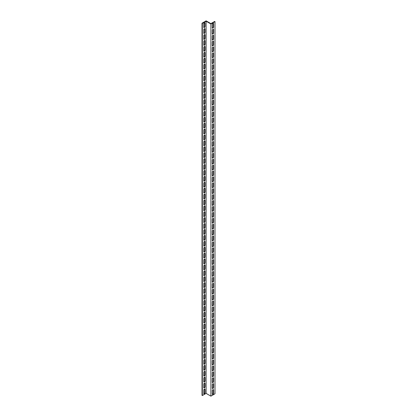 <?xml version="1.0" encoding="UTF-8"?>
<svg xmlns="http://www.w3.org/2000/svg" width="417" height="417" viewBox="0 0 417 417"><rect width="100%" height="100%" fill="white"/><g stroke="black" fill="none" stroke-linecap="round" stroke-linejoin="round"><path stroke-width="0.63" d="M206.102 393.382L202.328 395.561L202.01 395.373L202.01 23.211L206.102 20.85L210.898 23.618L214.672 21.439L214.99 21.627L214.99 393.789L210.898 396.15L206.102 393.382L206.102 21.22L210.898 23.988L210.898 396.15M214.99 21.627L210.898 23.988M212.362 394.279A0.902 0.521 120 0 0 213.264 393.085L213.264 389.838A0.902 0.521 120 0 0 213.207 389.567M212.362 382.467A0.902 0.521 120 0 0 213.264 381.274L213.264 378.021A0.902 0.521 120 0 0 213.207 377.75M212.362 370.65A0.902 0.521 120 0 0 213.264 369.457L213.264 366.209A0.902 0.521 120 0 0 213.207 365.938M212.362 358.834A0.902 0.521 120 0 0 213.264 357.64L213.264 354.393A0.902 0.521 120 0 0 213.207 354.122M212.362 347.022A0.902 0.521 120 0 0 213.264 345.829L213.264 342.576A0.902 0.521 120 0 0 213.207 342.305M212.362 335.205A0.902 0.521 120 0 0 213.264 334.012L213.264 330.764A0.902 0.521 120 0 0 213.207 330.493M212.362 323.394A0.902 0.521 120 0 0 213.264 322.195L213.264 318.948A0.902 0.521 120 0 0 213.207 318.677M212.362 311.577A0.902 0.521 120 0 0 213.264 310.384L213.264 307.136A0.902 0.521 120 0 0 213.207 306.865M212.362 299.76A0.902 0.521 120 0 0 213.264 298.567L213.264 295.319A0.902 0.521 120 0 0 213.207 295.048M212.362 287.949A0.902 0.521 120 0 0 213.264 286.755L213.264 283.503A0.902 0.521 120 0 0 213.207 283.232M212.362 276.132A0.902 0.521 120 0 0 213.264 274.939L213.264 271.691A0.902 0.521 120 0 0 213.207 271.42M212.362 264.321A0.902 0.521 120 0 0 213.264 263.122L213.264 259.874A0.902 0.521 120 0 0 213.207 259.603M212.362 252.504A0.902 0.521 120 0 0 213.264 251.31L213.264 248.063A0.902 0.521 120 0 0 213.207 247.792M212.362 240.687A0.902 0.521 120 0 0 213.264 239.494L213.264 236.246A0.902 0.521 120 0 0 213.207 235.975M212.362 228.876A0.902 0.521 120 0 0 213.264 227.682L213.264 224.429A0.902 0.521 120 0 0 213.207 224.158M212.362 217.059A0.902 0.521 120 0 0 213.264 215.865L213.264 212.618A0.902 0.521 120 0 0 213.207 212.347M212.362 205.247A0.902 0.521 120 0 0 213.264 204.049L213.264 200.801A0.902 0.521 120 0 0 213.207 200.53M212.362 193.431A0.902 0.521 120 0 0 213.264 192.237L213.264 188.99A0.902 0.521 120 0 0 213.207 188.719M212.362 181.614A0.902 0.521 120 0 0 213.264 180.42L213.264 177.173A0.902 0.521 120 0 0 213.207 176.902M212.362 169.802A0.902 0.521 120 0 0 213.264 168.609L213.264 165.356A0.902 0.521 120 0 0 213.207 165.085M212.362 157.986A0.902 0.521 120 0 0 213.264 156.792L213.264 153.545A0.902 0.521 120 0 0 213.207 153.274M212.362 146.174A0.902 0.521 120 0 0 213.264 144.975L213.264 141.728A0.902 0.521 120 0 0 213.207 141.457M212.362 134.357A0.902 0.521 120 0 0 213.264 133.164L213.264 129.916A0.902 0.521 120 0 0 213.207 129.645M212.362 122.541A0.902 0.521 120 0 0 213.264 121.347L213.264 118.1A0.902 0.521 120 0 0 213.207 117.829M212.362 110.729A0.902 0.521 120 0 0 213.264 109.535L213.264 106.283A0.902 0.521 120 0 0 213.207 106.012M212.362 98.912A0.902 0.521 120 0 0 213.264 97.719L213.264 94.471A0.902 0.521 120 0 0 213.207 94.2M212.362 87.101A0.902 0.521 120 0 0 213.264 85.902L213.264 82.655A0.902 0.521 120 0 0 213.207 82.384M212.362 75.284A0.902 0.521 120 0 0 213.264 74.09L213.264 70.843A0.902 0.521 120 0 0 213.207 70.572M212.362 63.467A0.902 0.521 120 0 0 213.264 62.274L213.264 59.026A0.902 0.521 120 0 0 213.207 58.755M212.362 51.656A0.902 0.521 120 0 0 213.264 50.462L213.264 47.21A0.902 0.521 120 0 0 213.207 46.939M212.362 39.839A0.902 0.521 120 0 0 213.264 38.645L213.264 35.398A0.902 0.521 120 0 0 213.207 35.127M212.362 28.028A0.902 0.521 120 0 0 213.264 26.829L213.264 23.581A0.902 0.521 120 0 0 213.207 23.31M212.362 33.933A0.902 0.521 120 0 0 213.264 32.74L213.264 29.487A0.902 0.521 120 0 0 213.207 29.216M212.362 45.745A0.902 0.521 120 0 0 213.264 44.551L213.264 41.304A0.902 0.521 120 0 0 213.207 41.033M212.362 57.562A0.902 0.521 120 0 0 213.264 56.368L213.264 53.121A0.902 0.521 120 0 0 213.207 52.85M212.362 69.378A0.902 0.521 120 0 0 213.264 68.185L213.264 64.932A0.902 0.521 120 0 0 213.207 64.661M212.362 81.19A0.902 0.521 120 0 0 213.264 79.996L213.264 76.749A0.902 0.521 120 0 0 213.207 76.478M212.362 93.007A0.902 0.521 120 0 0 213.264 91.813L213.264 88.56A0.902 0.521 120 0 0 213.207 88.289M212.362 104.818A0.902 0.521 120 0 0 213.264 103.624L213.264 100.377A0.902 0.521 120 0 0 213.207 100.106M212.362 116.635A0.902 0.521 120 0 0 213.264 115.441L213.264 112.194A0.902 0.521 120 0 0 213.207 111.923M212.362 128.452A0.902 0.521 120 0 0 213.264 127.258L213.264 124.005A0.902 0.521 120 0 0 213.207 123.734M212.362 140.263A0.902 0.521 120 0 0 213.264 139.07L213.264 135.822A0.902 0.521 120 0 0 213.207 135.551M212.362 152.08A0.902 0.521 120 0 0 213.264 150.886L213.264 147.634A0.902 0.521 120 0 0 213.207 147.363M212.362 163.891A0.902 0.521 120 0 0 213.264 162.698L213.264 159.45A0.902 0.521 120 0 0 213.207 159.179M212.362 175.708A0.902 0.521 120 0 0 213.264 174.514L213.264 171.267A0.902 0.521 120 0 0 213.207 170.996M212.362 187.525A0.902 0.521 120 0 0 213.264 186.331L213.264 183.079A0.902 0.521 120 0 0 213.207 182.808M212.362 199.336A0.902 0.521 120 0 0 213.264 198.143L213.264 194.895A0.902 0.521 120 0 0 213.207 194.624M212.362 211.153A0.902 0.521 120 0 0 213.264 209.959L213.264 206.707A0.902 0.521 120 0 0 213.207 206.436M212.362 222.965A0.902 0.521 120 0 0 213.264 221.771L213.264 218.524A0.902 0.521 120 0 0 213.207 218.253M212.362 234.781A0.902 0.521 120 0 0 213.264 233.588L213.264 230.34A0.902 0.521 120 0 0 213.207 230.069M212.362 246.598A0.902 0.521 120 0 0 213.264 245.405L213.264 242.152A0.902 0.521 120 0 0 213.207 241.881M212.362 258.41A0.902 0.521 120 0 0 213.264 257.216L213.264 253.969A0.902 0.521 120 0 0 213.207 253.698M212.362 270.226A0.902 0.521 120 0 0 213.264 269.033L213.264 265.78A0.902 0.521 120 0 0 213.207 265.509M212.362 282.038A0.902 0.521 120 0 0 213.264 280.844L213.264 277.597A0.902 0.521 120 0 0 213.207 277.326M212.362 293.855A0.902 0.521 120 0 0 213.264 292.661L213.264 289.414A0.902 0.521 120 0 0 213.207 289.143M212.362 305.671A0.902 0.521 120 0 0 213.264 304.478L213.264 301.225A0.902 0.521 120 0 0 213.207 300.954M212.362 317.483A0.902 0.521 120 0 0 213.264 316.289L213.264 313.042A0.902 0.521 120 0 0 213.207 312.771M212.362 329.3A0.902 0.521 120 0 0 213.264 328.106L213.264 324.853A0.902 0.521 120 0 0 213.207 324.582M212.362 341.111A0.902 0.521 120 0 0 213.264 339.918L213.264 336.67A0.902 0.521 120 0 0 213.207 336.399M212.362 352.928A0.902 0.521 120 0 0 213.264 351.734L213.264 348.487A0.902 0.521 120 0 0 213.207 348.216M212.362 364.745A0.902 0.521 120 0 0 213.264 363.551L213.264 360.298A0.902 0.521 120 0 0 213.207 360.027M212.362 376.556A0.902 0.521 120 0 0 213.264 375.363L213.264 372.115A0.902 0.521 120 0 0 213.207 371.844M212.362 388.373A0.902 0.521 120 0 0 213.264 387.179L213.264 383.927A0.902 0.521 120 0 0 213.207 383.656M203.793 27.433A0.902 0.521 120 0 0 204.695 26.24L204.695 22.992A0.902 0.521 120 0 0 204.638 22.721M203.793 33.344A0.902 0.521 120 0 0 204.695 32.145L204.695 28.898A0.902 0.521 120 0 0 204.638 28.627M203.793 39.25A0.902 0.521 120 0 0 204.695 38.056L204.695 34.804A0.902 0.521 120 0 0 204.638 34.533M203.793 45.156A0.902 0.521 120 0 0 204.695 43.962L204.695 40.715A0.902 0.521 120 0 0 204.638 40.444M203.793 51.062A0.902 0.521 120 0 0 204.695 49.868L204.695 46.621A0.902 0.521 120 0 0 204.638 46.35M203.793 56.973A0.902 0.521 120 0 0 204.695 55.779L204.695 52.526A0.902 0.521 120 0 0 204.638 52.255M203.793 62.878A0.902 0.521 120 0 0 204.695 61.685L204.695 58.437A0.902 0.521 120 0 0 204.638 58.166M203.793 68.784A0.902 0.521 120 0 0 204.695 67.59L204.695 64.343A0.902 0.521 120 0 0 204.638 64.072M203.793 74.695A0.902 0.521 120 0 0 204.695 73.501L204.695 70.249A0.902 0.521 120 0 0 204.638 69.978M203.793 80.601A0.902 0.521 120 0 0 204.695 79.407L204.695 76.16A0.902 0.521 120 0 0 204.638 75.889M203.793 86.507A0.902 0.521 120 0 0 204.695 85.313L204.695 82.066A0.902 0.521 120 0 0 204.638 81.795M203.793 92.418A0.902 0.521 120 0 0 204.695 91.219L204.695 87.971A0.902 0.521 120 0 0 204.638 87.7M203.793 98.323A0.902 0.521 120 0 0 204.695 97.13L204.695 93.877A0.902 0.521 120 0 0 204.638 93.606M203.793 104.229A0.902 0.521 120 0 0 204.695 103.035L204.695 99.788A0.902 0.521 120 0 0 204.638 99.517M203.793 110.135A0.902 0.521 120 0 0 204.695 108.941L204.695 105.694A0.902 0.521 120 0 0 204.638 105.423M203.793 116.046A0.902 0.521 120 0 0 204.695 114.852L204.695 111.6A0.902 0.521 120 0 0 204.638 111.329M203.793 121.952A0.902 0.521 120 0 0 204.695 120.758L204.695 117.511A0.902 0.521 120 0 0 204.638 117.24M203.793 127.857A0.902 0.521 120 0 0 204.695 126.664L204.695 123.416A0.902 0.521 120 0 0 204.638 123.145M203.793 133.768A0.902 0.521 120 0 0 204.695 132.575L204.695 129.322A0.902 0.521 120 0 0 204.638 129.051M203.793 139.674A0.902 0.521 120 0 0 204.695 138.48L204.695 135.233A0.902 0.521 120 0 0 204.638 134.962M203.793 145.58A0.902 0.521 120 0 0 204.695 144.386L204.695 141.139A0.902 0.521 120 0 0 204.638 140.868M203.793 151.491A0.902 0.521 120 0 0 204.695 150.292L204.695 147.045A0.902 0.521 120 0 0 204.638 146.774M203.793 157.397A0.902 0.521 120 0 0 204.695 156.203L204.695 152.95A0.902 0.521 120 0 0 204.638 152.679M203.793 163.302A0.902 0.521 120 0 0 204.695 162.109L204.695 158.861A0.902 0.521 120 0 0 204.638 158.59M203.793 169.208A0.902 0.521 120 0 0 204.695 168.015L204.695 164.767A0.902 0.521 120 0 0 204.638 164.496M203.793 175.119A0.902 0.521 120 0 0 204.695 173.925L204.695 170.673A0.902 0.521 120 0 0 204.638 170.402M203.793 181.025A0.902 0.521 120 0 0 204.695 179.831L204.695 176.584A0.902 0.521 120 0 0 204.638 176.313M203.793 186.931A0.902 0.521 120 0 0 204.695 185.737L204.695 182.49A0.902 0.521 120 0 0 204.638 182.219M203.793 192.842A0.902 0.521 120 0 0 204.695 191.648L204.695 188.395A0.902 0.521 120 0 0 204.638 188.124M203.793 198.747A0.902 0.521 120 0 0 204.695 197.554L204.695 194.306A0.902 0.521 120 0 0 204.638 194.035M203.793 204.653A0.902 0.521 120 0 0 204.695 203.46L204.695 200.212A0.902 0.521 120 0 0 204.638 199.941M203.793 210.564A0.902 0.521 120 0 0 204.695 209.365L204.695 206.118A0.902 0.521 120 0 0 204.638 205.847M203.793 216.47A0.902 0.521 120 0 0 204.695 215.276L204.695 212.024A0.902 0.521 120 0 0 204.638 211.753M203.793 222.376A0.902 0.521 120 0 0 204.695 221.182L204.695 217.935A0.902 0.521 120 0 0 204.638 217.664M203.793 228.281A0.902 0.521 120 0 0 204.695 227.088L204.695 223.84A0.902 0.521 120 0 0 204.638 223.569M203.793 234.192A0.902 0.521 120 0 0 204.695 232.999L204.695 229.746A0.902 0.521 120 0 0 204.638 229.475M203.793 240.098A0.902 0.521 120 0 0 204.695 238.905L204.695 235.657A0.902 0.521 120 0 0 204.638 235.386M203.793 246.004A0.902 0.521 120 0 0 204.695 244.81L204.695 241.563A0.902 0.521 120 0 0 204.638 241.292M203.793 251.915A0.902 0.521 120 0 0 204.695 250.721L204.695 247.469A0.902 0.521 120 0 0 204.638 247.198M203.793 257.821A0.902 0.521 120 0 0 204.695 256.627L204.695 253.38A0.902 0.521 120 0 0 204.638 253.109M203.793 263.726A0.902 0.521 120 0 0 204.695 262.533L204.695 259.285A0.902 0.521 120 0 0 204.638 259.014M203.793 269.637A0.902 0.521 120 0 0 204.695 268.439L204.695 265.191A0.902 0.521 120 0 0 204.638 264.92M203.793 275.543A0.902 0.521 120 0 0 204.695 274.35L204.695 271.097A0.902 0.521 120 0 0 204.638 270.826M203.793 281.449A0.902 0.521 120 0 0 204.695 280.255L204.695 277.008A0.902 0.521 120 0 0 204.638 276.737M203.793 287.355A0.902 0.521 120 0 0 204.695 286.161L204.695 282.914A0.902 0.521 120 0 0 204.638 282.643M203.793 293.266A0.902 0.521 120 0 0 204.695 292.072L204.695 288.819A0.902 0.521 120 0 0 204.638 288.548M203.793 299.171A0.902 0.521 120 0 0 204.695 297.978L204.695 294.73A0.902 0.521 120 0 0 204.638 294.459M203.793 305.077A0.902 0.521 120 0 0 204.695 303.884L204.695 300.636A0.902 0.521 120 0 0 204.638 300.365M203.793 310.988A0.902 0.521 120 0 0 204.695 309.795L204.695 306.542A0.902 0.521 120 0 0 204.638 306.271M203.793 316.894A0.902 0.521 120 0 0 204.695 315.7L204.695 312.453A0.902 0.521 120 0 0 204.638 312.182M203.793 322.8A0.902 0.521 120 0 0 204.695 321.606L204.695 318.359A0.902 0.521 120 0 0 204.638 318.088M203.793 328.711A0.902 0.521 120 0 0 204.695 327.512L204.695 324.264A0.902 0.521 120 0 0 204.638 323.993M203.793 334.616A0.902 0.521 120 0 0 204.695 333.423L204.695 330.17A0.902 0.521 120 0 0 204.638 329.899M203.793 340.522A0.902 0.521 120 0 0 204.695 339.329L204.695 336.081A0.902 0.521 120 0 0 204.638 335.81M203.793 346.428A0.902 0.521 120 0 0 204.695 345.234L204.695 341.987A0.902 0.521 120 0 0 204.638 341.716M203.793 352.339A0.902 0.521 120 0 0 204.695 351.145L204.695 347.893A0.902 0.521 120 0 0 204.638 347.622M203.793 358.245A0.902 0.521 120 0 0 204.695 357.051L204.695 353.804A0.902 0.521 120 0 0 204.638 353.533M203.793 364.15A0.902 0.521 120 0 0 204.695 362.957L204.695 359.709A0.902 0.521 120 0 0 204.638 359.438M203.793 370.061A0.902 0.521 120 0 0 204.695 368.868L204.695 365.615A0.902 0.521 120 0 0 204.638 365.344M203.793 375.967A0.902 0.521 120 0 0 204.695 374.774L204.695 371.526A0.902 0.521 120 0 0 204.638 371.255M203.793 381.873A0.902 0.521 120 0 0 204.695 380.679L204.695 377.432A0.902 0.521 120 0 0 204.638 377.161M203.793 387.784A0.902 0.521 120 0 0 204.695 386.585L204.695 383.338A0.902 0.521 120 0 0 204.638 383.067M203.793 393.69A0.902 0.521 120 0 0 204.695 392.496L204.695 389.243A0.902 0.521 120 0 0 204.638 388.972M202.328 395.561L202.328 23.399L206.102 21.22M203.736 23.915A0.902 0.521 -60 0 1 204.132 23.003A0.902 0.521 -60 0 1 204.825 22.763A0.902 0.521 -60 0 1 205.013 23.175L205.013 26.427A0.902 0.521 -60 0 1 204.622 27.334A0.902 0.521 -60 0 1 203.923 27.579A0.902 0.521 -60 0 1 203.736 27.162L203.736 23.915M203.736 29.821A0.902 0.521 -60 0 1 204.132 28.914A0.902 0.521 -60 0 1 204.825 28.669A0.902 0.521 -60 0 1 205.013 29.086L205.013 32.333A0.902 0.521 -60 0 1 204.622 33.24A0.902 0.521 -60 0 1 203.923 33.485A0.902 0.521 -60 0 1 203.736 33.073L203.736 29.821M203.736 35.726A0.902 0.521 -60 0 1 204.132 34.819A0.902 0.521 -60 0 1 204.825 34.575A0.902 0.521 -60 0 1 205.013 34.992L205.013 38.239A0.902 0.521 -60 0 1 204.622 39.151A0.902 0.521 -60 0 1 203.923 39.391A0.902 0.521 -60 0 1 203.736 38.979L203.736 35.726M203.736 41.637A0.902 0.521 -60 0 1 204.132 40.725A0.902 0.521 -60 0 1 204.825 40.485A0.902 0.521 -60 0 1 205.013 40.897L205.013 44.145A0.902 0.521 -60 0 1 204.622 45.057A0.902 0.521 -60 0 1 203.923 45.302A0.902 0.521 -60 0 1 203.736 44.885L203.736 41.637M203.736 47.543A0.902 0.521 -60 0 1 204.132 46.631A0.902 0.521 -60 0 1 204.825 46.391A0.902 0.521 -60 0 1 205.013 46.803L205.013 50.056A0.902 0.521 -60 0 1 204.622 50.963A0.902 0.521 -60 0 1 203.923 51.208A0.902 0.521 -60 0 1 203.736 50.791L203.736 47.543M203.736 53.449A0.902 0.521 -60 0 1 204.132 52.542A0.902 0.521 -60 0 1 204.825 52.297A0.902 0.521 -60 0 1 205.013 52.714L205.013 55.961A0.902 0.521 -60 0 1 204.622 56.874A0.902 0.521 -60 0 1 203.923 57.113A0.902 0.521 -60 0 1 203.736 56.702L203.736 53.449M203.736 59.36A0.902 0.521 -60 0 1 204.132 58.448A0.902 0.521 -60 0 1 204.825 58.208A0.902 0.521 -60 0 1 205.013 58.62L205.013 61.867A0.902 0.521 -60 0 1 204.622 62.779A0.902 0.521 -60 0 1 203.923 63.019A0.902 0.521 -60 0 1 203.736 62.607L203.736 59.36M203.736 65.266A0.902 0.521 -60 0 1 204.132 64.354A0.902 0.521 -60 0 1 204.825 64.114A0.902 0.521 -60 0 1 205.013 64.526L205.013 67.778A0.902 0.521 -60 0 1 204.622 68.685A0.902 0.521 -60 0 1 203.923 68.93A0.902 0.521 -60 0 1 203.736 68.513L203.736 65.266M203.736 71.171A0.902 0.521 -60 0 1 204.132 70.264A0.902 0.521 -60 0 1 204.825 70.02A0.902 0.521 -60 0 1 205.013 70.437L205.013 73.684A0.902 0.521 -60 0 1 204.622 74.596A0.902 0.521 -60 0 1 203.923 74.836A0.902 0.521 -60 0 1 203.736 74.424L203.736 71.171M203.736 77.082A0.902 0.521 -60 0 1 204.132 76.17A0.902 0.521 -60 0 1 204.825 75.93A0.902 0.521 -60 0 1 205.013 76.342L205.013 79.59A0.902 0.521 -60 0 1 204.622 80.502A0.902 0.521 -60 0 1 203.923 80.742A0.902 0.521 -60 0 1 203.736 80.33L203.736 77.082M203.736 82.988A0.902 0.521 -60 0 1 204.132 82.076A0.902 0.521 -60 0 1 204.825 81.836A0.902 0.521 -60 0 1 205.013 82.248L205.013 85.501A0.902 0.521 -60 0 1 204.622 86.408A0.902 0.521 -60 0 1 203.923 86.653A0.902 0.521 -60 0 1 203.736 86.236L203.736 82.988M203.736 88.894A0.902 0.521 -60 0 1 204.132 87.987A0.902 0.521 -60 0 1 204.825 87.742A0.902 0.521 -60 0 1 205.013 88.159L205.013 91.406A0.902 0.521 -60 0 1 204.622 92.313A0.902 0.521 -60 0 1 203.923 92.558A0.902 0.521 -60 0 1 203.736 92.147L203.736 88.894M203.736 94.805A0.902 0.521 -60 0 1 204.132 93.893A0.902 0.521 -60 0 1 204.825 93.648A0.902 0.521 -60 0 1 205.013 94.065L205.013 97.312A0.902 0.521 -60 0 1 204.622 98.224A0.902 0.521 -60 0 1 203.923 98.464A0.902 0.521 -60 0 1 203.736 98.052L203.736 94.805M203.736 100.711A0.902 0.521 -60 0 1 204.132 99.799A0.902 0.521 -60 0 1 204.825 99.559A0.902 0.521 -60 0 1 205.013 99.971L205.013 103.218A0.902 0.521 -60 0 1 204.622 104.13A0.902 0.521 -60 0 1 203.923 104.375A0.902 0.521 -60 0 1 203.736 103.958L203.736 100.711M203.736 106.616A0.902 0.521 -60 0 1 204.132 105.71A0.902 0.521 -60 0 1 204.825 105.465A0.902 0.521 -60 0 1 205.013 105.876L205.013 109.129A0.902 0.521 -60 0 1 204.622 110.036A0.902 0.521 -60 0 1 203.923 110.281A0.902 0.521 -60 0 1 203.736 109.864L203.736 106.616M203.736 112.522A0.902 0.521 -60 0 1 204.132 111.615A0.902 0.521 -60 0 1 204.825 111.37A0.902 0.521 -60 0 1 205.013 111.787L205.013 115.035A0.902 0.521 -60 0 1 204.622 115.947A0.902 0.521 -60 0 1 203.923 116.187A0.902 0.521 -60 0 1 203.736 115.775L203.736 112.522M203.736 118.433A0.902 0.521 -60 0 1 204.132 117.521A0.902 0.521 -60 0 1 204.825 117.281A0.902 0.521 -60 0 1 205.013 117.693L205.013 120.94A0.902 0.521 -60 0 1 204.622 121.853A0.902 0.521 -60 0 1 203.923 122.092A0.902 0.521 -60 0 1 203.736 121.681L203.736 118.433M203.736 124.339A0.902 0.521 -60 0 1 204.132 123.427A0.902 0.521 -60 0 1 204.825 123.187A0.902 0.521 -60 0 1 205.013 123.599L205.013 126.851A0.902 0.521 -60 0 1 204.622 127.758A0.902 0.521 -60 0 1 203.923 128.003A0.902 0.521 -60 0 1 203.736 127.586L203.736 124.339M203.736 130.245A0.902 0.521 -60 0 1 204.132 129.338A0.902 0.521 -60 0 1 204.825 129.093A0.902 0.521 -60 0 1 205.013 129.51L205.013 132.757A0.902 0.521 -60 0 1 204.622 133.669A0.902 0.521 -60 0 1 203.923 133.909A0.902 0.521 -60 0 1 203.736 133.497L203.736 130.245M203.736 136.156A0.902 0.521 -60 0 1 204.132 135.244A0.902 0.521 -60 0 1 204.825 135.004A0.902 0.521 -60 0 1 205.013 135.416L205.013 138.663A0.902 0.521 -60 0 1 204.622 139.575A0.902 0.521 -60 0 1 203.923 139.815A0.902 0.521 -60 0 1 203.736 139.403L203.736 136.156M203.736 142.061A0.902 0.521 -60 0 1 204.132 141.149A0.902 0.521 -60 0 1 204.825 140.91A0.902 0.521 -60 0 1 205.013 141.321L205.013 144.574A0.902 0.521 -60 0 1 204.622 145.481A0.902 0.521 -60 0 1 203.923 145.726A0.902 0.521 -60 0 1 203.736 145.309L203.736 142.061M203.736 147.967A0.902 0.521 -60 0 1 204.132 147.06A0.902 0.521 -60 0 1 204.825 146.815A0.902 0.521 -60 0 1 205.013 147.232L205.013 150.48A0.902 0.521 -60 0 1 204.622 151.387A0.902 0.521 -60 0 1 203.923 151.632A0.902 0.521 -60 0 1 203.736 151.22L203.736 147.967M203.736 153.878A0.902 0.521 -60 0 1 204.132 152.966A0.902 0.521 -60 0 1 204.825 152.721A0.902 0.521 -60 0 1 205.013 153.138L205.013 156.385A0.902 0.521 -60 0 1 204.622 157.298A0.902 0.521 -60 0 1 203.923 157.537A0.902 0.521 -60 0 1 203.736 157.126L203.736 153.878M203.736 159.784A0.902 0.521 -60 0 1 204.132 158.872A0.902 0.521 -60 0 1 204.825 158.632A0.902 0.521 -60 0 1 205.013 159.044L205.013 162.291A0.902 0.521 -60 0 1 204.622 163.203A0.902 0.521 -60 0 1 203.923 163.448A0.902 0.521 -60 0 1 203.736 163.031L203.736 159.784M203.736 165.69A0.902 0.521 -60 0 1 204.132 164.783A0.902 0.521 -60 0 1 204.825 164.538A0.902 0.521 -60 0 1 205.013 164.95L205.013 168.202A0.902 0.521 -60 0 1 204.622 169.109A0.902 0.521 -60 0 1 203.923 169.354A0.902 0.521 -60 0 1 203.736 168.937L203.736 165.69M203.736 171.595A0.902 0.521 -60 0 1 204.132 170.689A0.902 0.521 -60 0 1 204.825 170.444A0.902 0.521 -60 0 1 205.013 170.861L205.013 174.108A0.902 0.521 -60 0 1 204.622 175.02A0.902 0.521 -60 0 1 203.923 175.26A0.902 0.521 -60 0 1 203.736 174.848L203.736 171.595M203.736 177.506A0.902 0.521 -60 0 1 204.132 176.594A0.902 0.521 -60 0 1 204.825 176.355A0.902 0.521 -60 0 1 205.013 176.766L205.013 180.014A0.902 0.521 -60 0 1 204.622 180.926A0.902 0.521 -60 0 1 203.923 181.166A0.902 0.521 -60 0 1 203.736 180.754L203.736 177.506M203.736 183.412A0.902 0.521 -60 0 1 204.132 182.5A0.902 0.521 -60 0 1 204.825 182.26A0.902 0.521 -60 0 1 205.013 182.672L205.013 185.925A0.902 0.521 -60 0 1 204.622 186.832A0.902 0.521 -60 0 1 203.923 187.077A0.902 0.521 -60 0 1 203.736 186.66L203.736 183.412M203.736 189.318A0.902 0.521 -60 0 1 204.132 188.411A0.902 0.521 -60 0 1 204.825 188.166A0.902 0.521 -60 0 1 205.013 188.583L205.013 191.83A0.902 0.521 -60 0 1 204.622 192.743A0.902 0.521 -60 0 1 203.923 192.982A0.902 0.521 -60 0 1 203.736 192.571L203.736 189.318M203.736 195.229A0.902 0.521 -60 0 1 204.132 194.317A0.902 0.521 -60 0 1 204.825 194.077A0.902 0.521 -60 0 1 205.013 194.489L205.013 197.736A0.902 0.521 -60 0 1 204.622 198.648A0.902 0.521 -60 0 1 203.923 198.888A0.902 0.521 -60 0 1 203.736 198.476L203.736 195.229M203.736 201.135A0.902 0.521 -60 0 1 204.132 200.223A0.902 0.521 -60 0 1 204.825 199.983A0.902 0.521 -60 0 1 205.013 200.395L205.013 203.647A0.902 0.521 -60 0 1 204.622 204.554A0.902 0.521 -60 0 1 203.923 204.799A0.902 0.521 -60 0 1 203.736 204.382L203.736 201.135M203.736 207.04A0.902 0.521 -60 0 1 204.132 206.134A0.902 0.521 -60 0 1 204.825 205.889A0.902 0.521 -60 0 1 205.013 206.306L205.013 209.553A0.902 0.521 -60 0 1 204.622 210.46A0.902 0.521 -60 0 1 203.923 210.705A0.902 0.521 -60 0 1 203.736 210.293L203.736 207.04M203.736 212.951A0.902 0.521 -60 0 1 204.132 212.039A0.902 0.521 -60 0 1 204.825 211.794A0.902 0.521 -60 0 1 205.013 212.211L205.013 215.459A0.902 0.521 -60 0 1 204.622 216.371A0.902 0.521 -60 0 1 203.923 216.611A0.902 0.521 -60 0 1 203.736 216.199L203.736 212.951M203.736 218.857A0.902 0.521 -60 0 1 204.132 217.945A0.902 0.521 -60 0 1 204.825 217.705A0.902 0.521 -60 0 1 205.013 218.117L205.013 221.364A0.902 0.521 -60 0 1 204.622 222.277A0.902 0.521 -60 0 1 203.923 222.522A0.902 0.521 -60 0 1 203.736 222.105L203.736 218.857M203.736 224.763A0.902 0.521 -60 0 1 204.132 223.856A0.902 0.521 -60 0 1 204.825 223.611A0.902 0.521 -60 0 1 205.013 224.023L205.013 227.275A0.902 0.521 -60 0 1 204.622 228.182A0.902 0.521 -60 0 1 203.923 228.427A0.902 0.521 -60 0 1 203.736 228.01L203.736 224.763M203.736 230.669A0.902 0.521 -60 0 1 204.132 229.762A0.902 0.521 -60 0 1 204.825 229.517A0.902 0.521 -60 0 1 205.013 229.934L205.013 233.181A0.902 0.521 -60 0 1 204.622 234.093A0.902 0.521 -60 0 1 203.923 234.333A0.902 0.521 -60 0 1 203.736 233.921L203.736 230.669M203.736 236.58A0.902 0.521 -60 0 1 204.132 235.668A0.902 0.521 -60 0 1 204.825 235.428A0.902 0.521 -60 0 1 205.013 235.84L205.013 239.087A0.902 0.521 -60 0 1 204.622 239.999A0.902 0.521 -60 0 1 203.923 240.239A0.902 0.521 -60 0 1 203.736 239.827L203.736 236.58M203.736 242.486A0.902 0.521 -60 0 1 204.132 241.573A0.902 0.521 -60 0 1 204.825 241.334A0.902 0.521 -60 0 1 205.013 241.745L205.013 244.998A0.902 0.521 -60 0 1 204.622 245.905A0.902 0.521 -60 0 1 203.923 246.15A0.902 0.521 -60 0 1 203.736 245.733L203.736 242.486M203.736 248.391A0.902 0.521 -60 0 1 204.132 247.484A0.902 0.521 -60 0 1 204.825 247.239A0.902 0.521 -60 0 1 205.013 247.656L205.013 250.904A0.902 0.521 -60 0 1 204.622 251.816A0.902 0.521 -60 0 1 203.923 252.056A0.902 0.521 -60 0 1 203.736 251.644L203.736 248.391M203.736 254.302A0.902 0.521 -60 0 1 204.132 253.39A0.902 0.521 -60 0 1 204.825 253.15A0.902 0.521 -60 0 1 205.013 253.562L205.013 256.809A0.902 0.521 -60 0 1 204.622 257.722A0.902 0.521 -60 0 1 203.923 257.961A0.902 0.521 -60 0 1 203.736 257.55L203.736 254.302M203.736 260.208A0.902 0.521 -60 0 1 204.132 259.296A0.902 0.521 -60 0 1 204.825 259.056A0.902 0.521 -60 0 1 205.013 259.468L205.013 262.72A0.902 0.521 -60 0 1 204.622 263.627A0.902 0.521 -60 0 1 203.923 263.872A0.902 0.521 -60 0 1 203.736 263.455L203.736 260.208M203.736 266.114A0.902 0.521 -60 0 1 204.132 265.207A0.902 0.521 -60 0 1 204.825 264.962A0.902 0.521 -60 0 1 205.013 265.379L205.013 268.626A0.902 0.521 -60 0 1 204.622 269.533A0.902 0.521 -60 0 1 203.923 269.778A0.902 0.521 -60 0 1 203.736 269.366L203.736 266.114M203.736 272.025A0.902 0.521 -60 0 1 204.132 271.113A0.902 0.521 -60 0 1 204.825 270.868A0.902 0.521 -60 0 1 205.013 271.285L205.013 274.532A0.902 0.521 -60 0 1 204.622 275.444A0.902 0.521 -60 0 1 203.923 275.684A0.902 0.521 -60 0 1 203.736 275.272L203.736 272.025M203.736 277.93A0.902 0.521 -60 0 1 204.132 277.018A0.902 0.521 -60 0 1 204.825 276.779A0.902 0.521 -60 0 1 205.013 277.19L205.013 280.438A0.902 0.521 -60 0 1 204.622 281.35A0.902 0.521 -60 0 1 203.923 281.595A0.902 0.521 -60 0 1 203.736 281.178L203.736 277.93M203.736 283.836A0.902 0.521 -60 0 1 204.132 282.929A0.902 0.521 -60 0 1 204.825 282.684A0.902 0.521 -60 0 1 205.013 283.096L205.013 286.349A0.902 0.521 -60 0 1 204.622 287.256A0.902 0.521 -60 0 1 203.923 287.501A0.902 0.521 -60 0 1 203.736 287.084L203.736 283.836M203.736 289.742A0.902 0.521 -60 0 1 204.132 288.835A0.902 0.521 -60 0 1 204.825 288.59A0.902 0.521 -60 0 1 205.013 289.007L205.013 292.254A0.902 0.521 -60 0 1 204.622 293.167A0.902 0.521 -60 0 1 203.923 293.406A0.902 0.521 -60 0 1 203.736 292.995L203.736 289.742M203.736 295.653A0.902 0.521 -60 0 1 204.132 294.741A0.902 0.521 -60 0 1 204.825 294.501A0.902 0.521 -60 0 1 205.013 294.913L205.013 298.16A0.902 0.521 -60 0 1 204.622 299.072A0.902 0.521 -60 0 1 203.923 299.312A0.902 0.521 -60 0 1 203.736 298.9L203.736 295.653M203.736 301.559A0.902 0.521 -60 0 1 204.132 300.647A0.902 0.521 -60 0 1 204.825 300.407A0.902 0.521 -60 0 1 205.013 300.819L205.013 304.071A0.902 0.521 -60 0 1 204.622 304.978A0.902 0.521 -60 0 1 203.923 305.223A0.902 0.521 -60 0 1 203.736 304.806L203.736 301.559M203.736 307.465A0.902 0.521 -60 0 1 204.132 306.558A0.902 0.521 -60 0 1 204.825 306.313A0.902 0.521 -60 0 1 205.013 306.73L205.013 309.977A0.902 0.521 -60 0 1 204.622 310.889A0.902 0.521 -60 0 1 203.923 311.129A0.902 0.521 -60 0 1 203.736 310.717L203.736 307.465M203.736 313.376A0.902 0.521 -60 0 1 204.132 312.463A0.902 0.521 -60 0 1 204.825 312.224A0.902 0.521 -60 0 1 205.013 312.635L205.013 315.883A0.902 0.521 -60 0 1 204.622 316.795A0.902 0.521 -60 0 1 203.923 317.035A0.902 0.521 -60 0 1 203.736 316.623L203.736 313.376M203.736 319.281A0.902 0.521 -60 0 1 204.132 318.369A0.902 0.521 -60 0 1 204.825 318.129A0.902 0.521 -60 0 1 205.013 318.541L205.013 321.794A0.902 0.521 -60 0 1 204.622 322.701A0.902 0.521 -60 0 1 203.923 322.946A0.902 0.521 -60 0 1 203.736 322.529L203.736 319.281M203.736 325.187A0.902 0.521 -60 0 1 204.132 324.28A0.902 0.521 -60 0 1 204.825 324.035A0.902 0.521 -60 0 1 205.013 324.452L205.013 327.699A0.902 0.521 -60 0 1 204.622 328.606A0.902 0.521 -60 0 1 203.923 328.851A0.902 0.521 -60 0 1 203.736 328.44L203.736 325.187M203.736 331.098A0.902 0.521 -60 0 1 204.132 330.186A0.902 0.521 -60 0 1 204.825 329.941A0.902 0.521 -60 0 1 205.013 330.358L205.013 333.605A0.902 0.521 -60 0 1 204.622 334.517A0.902 0.521 -60 0 1 203.923 334.757A0.902 0.521 -60 0 1 203.736 334.345L203.736 331.098M203.736 337.004A0.902 0.521 -60 0 1 204.132 336.092A0.902 0.521 -60 0 1 204.825 335.852A0.902 0.521 -60 0 1 205.013 336.264L205.013 339.511A0.902 0.521 -60 0 1 204.622 340.423A0.902 0.521 -60 0 1 203.923 340.668A0.902 0.521 -60 0 1 203.736 340.251L203.736 337.004M203.736 342.91A0.902 0.521 -60 0 1 204.132 342.003A0.902 0.521 -60 0 1 204.825 341.758A0.902 0.521 -60 0 1 205.013 342.169L205.013 345.422A0.902 0.521 -60 0 1 204.622 346.329A0.902 0.521 -60 0 1 203.923 346.574A0.902 0.521 -60 0 1 203.736 346.157L203.736 342.91M203.736 348.815A0.902 0.521 -60 0 1 204.132 347.908A0.902 0.521 -60 0 1 204.825 347.663A0.902 0.521 -60 0 1 205.013 348.08L205.013 351.328A0.902 0.521 -60 0 1 204.622 352.24A0.902 0.521 -60 0 1 203.923 352.48A0.902 0.521 -60 0 1 203.736 352.068L203.736 348.815M203.736 354.726A0.902 0.521 -60 0 1 204.132 353.814A0.902 0.521 -60 0 1 204.825 353.574A0.902 0.521 -60 0 1 205.013 353.986L205.013 357.233A0.902 0.521 -60 0 1 204.622 358.146A0.902 0.521 -60 0 1 203.923 358.385A0.902 0.521 -60 0 1 203.736 357.974L203.736 354.726M203.736 360.632A0.902 0.521 -60 0 1 204.132 359.72A0.902 0.521 -60 0 1 204.825 359.48A0.902 0.521 -60 0 1 205.013 359.892L205.013 363.144A0.902 0.521 -60 0 1 204.622 364.051A0.902 0.521 -60 0 1 203.923 364.296A0.902 0.521 -60 0 1 203.736 363.879L203.736 360.632M203.736 366.538A0.902 0.521 -60 0 1 204.132 365.631A0.902 0.521 -60 0 1 204.825 365.386A0.902 0.521 -60 0 1 205.013 365.803L205.013 369.05A0.902 0.521 -60 0 1 204.622 369.962A0.902 0.521 -60 0 1 203.923 370.202A0.902 0.521 -60 0 1 203.736 369.79L203.736 366.538M203.736 372.449A0.902 0.521 -60 0 1 204.132 371.537A0.902 0.521 -60 0 1 204.825 371.297A0.902 0.521 -60 0 1 205.013 371.709L205.013 374.956A0.902 0.521 -60 0 1 204.622 375.868A0.902 0.521 -60 0 1 203.923 376.108A0.902 0.521 -60 0 1 203.736 375.696L203.736 372.449M203.736 378.355A0.902 0.521 -60 0 1 204.132 377.442A0.902 0.521 -60 0 1 204.825 377.203A0.902 0.521 -60 0 1 205.013 377.614L205.013 380.867A0.902 0.521 -60 0 1 204.622 381.774A0.902 0.521 -60 0 1 203.923 382.019A0.902 0.521 -60 0 1 203.736 381.602L203.736 378.355M203.736 384.26A0.902 0.521 -60 0 1 204.132 383.353A0.902 0.521 -60 0 1 204.825 383.108A0.902 0.521 -60 0 1 205.013 383.525L205.013 386.773A0.902 0.521 -60 0 1 204.622 387.68A0.902 0.521 -60 0 1 203.923 387.925A0.902 0.521 -60 0 1 203.736 387.513L203.736 384.26M203.736 390.171A0.902 0.521 -60 0 1 204.132 389.259A0.902 0.521 -60 0 1 204.825 389.014A0.902 0.521 -60 0 1 205.013 389.431L205.013 392.678A0.902 0.521 -60 0 1 204.622 393.591A0.902 0.521 -60 0 1 203.923 393.83A0.902 0.521 -60 0 1 203.736 393.419L203.736 390.171M213.582 387.362A0.902 0.521 -60 0 1 213.191 388.274A0.902 0.521 -60 0 1 212.493 388.514A0.902 0.521 -60 0 1 212.305 388.102L212.305 384.855A0.902 0.521 -60 0 1 212.701 383.942A0.902 0.521 -60 0 1 213.395 383.697A0.902 0.521 -60 0 1 213.582 384.114L213.582 387.362L213.264 387.179M213.582 375.55A0.902 0.521 -60 0 1 213.191 376.457A0.902 0.521 -60 0 1 212.493 376.702A0.902 0.521 -60 0 1 212.305 376.285L212.305 373.038A0.902 0.521 -60 0 1 212.701 372.126A0.902 0.521 -60 0 1 213.395 371.886A0.902 0.521 -60 0 1 213.582 372.298L213.582 375.55L213.264 375.363M213.582 363.733A0.902 0.521 -60 0 1 213.191 364.646A0.902 0.521 -60 0 1 212.493 364.885A0.902 0.521 -60 0 1 212.305 364.474L212.305 361.221A0.902 0.521 -60 0 1 212.701 360.314A0.902 0.521 -60 0 1 213.395 360.069A0.902 0.521 -60 0 1 213.582 360.486L213.582 363.733L213.264 363.551M213.582 351.917A0.902 0.521 -60 0 1 213.191 352.829A0.902 0.521 -60 0 1 212.493 353.074A0.902 0.521 -60 0 1 212.305 352.657L212.305 349.41A0.902 0.521 -60 0 1 212.701 348.497A0.902 0.521 -60 0 1 213.395 348.258A0.902 0.521 -60 0 1 213.582 348.669L213.582 351.917L213.264 351.734M213.582 340.105A0.902 0.521 -60 0 1 213.191 341.012A0.902 0.521 -60 0 1 212.493 341.257A0.902 0.521 -60 0 1 212.305 340.84L212.305 337.593A0.902 0.521 -60 0 1 212.701 336.686A0.902 0.521 -60 0 1 213.395 336.441A0.902 0.521 -60 0 1 213.582 336.853L213.582 340.105L213.264 339.918M213.582 328.288A0.902 0.521 -60 0 1 213.191 329.201A0.902 0.521 -60 0 1 212.493 329.44A0.902 0.521 -60 0 1 212.305 329.029L212.305 325.781A0.902 0.521 -60 0 1 212.701 324.869A0.902 0.521 -60 0 1 213.395 324.624A0.902 0.521 -60 0 1 213.582 325.041L213.582 328.288L213.264 328.106M213.582 316.477A0.902 0.521 -60 0 1 213.191 317.384A0.902 0.521 -60 0 1 212.493 317.629A0.902 0.521 -60 0 1 212.305 317.212L212.305 313.965A0.902 0.521 -60 0 1 212.701 313.052A0.902 0.521 -60 0 1 213.395 312.813A0.902 0.521 -60 0 1 213.582 313.224L213.582 316.477L213.264 316.289M213.582 304.66A0.902 0.521 -60 0 1 213.191 305.572A0.902 0.521 -60 0 1 212.493 305.812A0.902 0.521 -60 0 1 212.305 305.4L212.305 302.148A0.902 0.521 -60 0 1 212.701 301.241A0.902 0.521 -60 0 1 213.395 300.996A0.902 0.521 -60 0 1 213.582 301.413L213.582 304.66L213.264 304.478M213.582 292.843A0.902 0.521 -60 0 1 213.191 293.756A0.902 0.521 -60 0 1 212.493 293.995A0.902 0.521 -60 0 1 212.305 293.584L212.305 290.336A0.902 0.521 -60 0 1 212.701 289.424A0.902 0.521 -60 0 1 213.395 289.184A0.902 0.521 -60 0 1 213.582 289.596L213.582 292.843L213.264 292.661M213.582 281.032A0.902 0.521 -60 0 1 213.191 281.939A0.902 0.521 -60 0 1 212.493 282.184A0.902 0.521 -60 0 1 212.305 281.767L212.305 278.52A0.902 0.521 -60 0 1 212.701 277.613A0.902 0.521 -60 0 1 213.395 277.368A0.902 0.521 -60 0 1 213.582 277.779L213.582 281.032L213.264 280.844M213.582 269.215A0.902 0.521 -60 0 1 213.191 270.127A0.902 0.521 -60 0 1 212.493 270.367A0.902 0.521 -60 0 1 212.305 269.955L212.305 266.708A0.902 0.521 -60 0 1 212.701 265.796A0.902 0.521 -60 0 1 213.395 265.551A0.902 0.521 -60 0 1 213.582 265.968L213.582 269.215L213.264 269.033M213.582 257.404A0.902 0.521 -60 0 1 213.191 258.311A0.902 0.521 -60 0 1 212.493 258.556A0.902 0.521 -60 0 1 212.305 258.139L212.305 254.891A0.902 0.521 -60 0 1 212.701 253.979A0.902 0.521 -60 0 1 213.395 253.739A0.902 0.521 -60 0 1 213.582 254.151L213.582 257.404L213.264 257.216M213.582 245.587A0.902 0.521 -60 0 1 213.191 246.499A0.902 0.521 -60 0 1 212.493 246.739A0.902 0.521 -60 0 1 212.305 246.327L212.305 243.075A0.902 0.521 -60 0 1 212.701 242.168A0.902 0.521 -60 0 1 213.395 241.923A0.902 0.521 -60 0 1 213.582 242.34L213.582 245.587L213.264 245.405M213.582 233.77A0.902 0.521 -60 0 1 213.191 234.682A0.902 0.521 -60 0 1 212.493 234.922A0.902 0.521 -60 0 1 212.305 234.51L212.305 231.263A0.902 0.521 -60 0 1 212.701 230.351A0.902 0.521 -60 0 1 213.395 230.111A0.902 0.521 -60 0 1 213.582 230.523L213.582 233.77L213.264 233.588M213.582 221.959A0.902 0.521 -60 0 1 213.191 222.866A0.902 0.521 -60 0 1 212.493 223.111A0.902 0.521 -60 0 1 212.305 222.694L212.305 219.446A0.902 0.521 -60 0 1 212.701 218.539A0.902 0.521 -60 0 1 213.395 218.294A0.902 0.521 -60 0 1 213.582 218.706L213.582 221.959L213.264 221.771M213.582 210.142A0.902 0.521 -60 0 1 213.191 211.054A0.902 0.521 -60 0 1 212.493 211.294A0.902 0.521 -60 0 1 212.305 210.882L212.305 207.635A0.902 0.521 -60 0 1 212.701 206.723A0.902 0.521 -60 0 1 213.395 206.478A0.902 0.521 -60 0 1 213.582 206.895L213.582 210.142L213.264 209.959M213.582 198.33A0.902 0.521 -60 0 1 213.191 199.237A0.902 0.521 -60 0 1 212.493 199.482A0.902 0.521 -60 0 1 212.305 199.065L212.305 195.818A0.902 0.521 -60 0 1 212.701 194.906A0.902 0.521 -60 0 1 213.395 194.666A0.902 0.521 -60 0 1 213.582 195.078L213.582 198.33L213.264 198.143M213.582 186.514A0.902 0.521 -60 0 1 213.191 187.426A0.902 0.521 -60 0 1 212.493 187.666A0.902 0.521 -60 0 1 212.305 187.254L212.305 184.001A0.902 0.521 -60 0 1 212.701 183.094A0.902 0.521 -60 0 1 213.395 182.849A0.902 0.521 -60 0 1 213.582 183.266L213.582 186.514L213.264 186.331M213.582 174.697A0.902 0.521 -60 0 1 213.191 175.609A0.902 0.521 -60 0 1 212.493 175.849A0.902 0.521 -60 0 1 212.305 175.437L212.305 172.19A0.902 0.521 -60 0 1 212.701 171.278A0.902 0.521 -60 0 1 213.395 171.038A0.902 0.521 -60 0 1 213.582 171.45L213.582 174.697L213.264 174.514M213.582 162.885A0.902 0.521 -60 0 1 213.191 163.792A0.902 0.521 -60 0 1 212.493 164.037A0.902 0.521 -60 0 1 212.305 163.62L212.305 160.373A0.902 0.521 -60 0 1 212.701 159.466A0.902 0.521 -60 0 1 213.395 159.221A0.902 0.521 -60 0 1 213.582 159.633L213.582 162.885L213.264 162.698M213.582 151.069A0.902 0.521 -60 0 1 213.191 151.981A0.902 0.521 -60 0 1 212.493 152.221A0.902 0.521 -60 0 1 212.305 151.809L212.305 148.561A0.902 0.521 -60 0 1 212.701 147.649A0.902 0.521 -60 0 1 213.395 147.404A0.902 0.521 -60 0 1 213.582 147.821L213.582 151.069L213.264 150.886M213.582 139.257A0.902 0.521 -60 0 1 213.191 140.164A0.902 0.521 -60 0 1 212.493 140.409A0.902 0.521 -60 0 1 212.305 139.992L212.305 136.745A0.902 0.521 -60 0 1 212.701 135.833A0.902 0.521 -60 0 1 213.395 135.593A0.902 0.521 -60 0 1 213.582 136.005L213.582 139.257L213.264 139.07M213.582 127.44A0.902 0.521 -60 0 1 213.191 128.353A0.902 0.521 -60 0 1 212.493 128.592A0.902 0.521 -60 0 1 212.305 128.181L212.305 124.928A0.902 0.521 -60 0 1 212.701 124.021A0.902 0.521 -60 0 1 213.395 123.776A0.902 0.521 -60 0 1 213.582 124.193L213.582 127.44L213.264 127.258M213.582 115.624A0.902 0.521 -60 0 1 213.191 116.536A0.902 0.521 -60 0 1 212.493 116.776A0.902 0.521 -60 0 1 212.305 116.364L212.305 113.116A0.902 0.521 -60 0 1 212.701 112.204A0.902 0.521 -60 0 1 213.395 111.965A0.902 0.521 -60 0 1 213.582 112.376L213.582 115.624L213.264 115.441M213.582 103.812A0.902 0.521 -60 0 1 213.191 104.719A0.902 0.521 -60 0 1 212.493 104.964A0.902 0.521 -60 0 1 212.305 104.547L212.305 101.3A0.902 0.521 -60 0 1 212.701 100.393A0.902 0.521 -60 0 1 213.395 100.148A0.902 0.521 -60 0 1 213.582 100.56L213.582 103.812L213.264 103.624M213.582 91.995A0.902 0.521 -60 0 1 213.191 92.908A0.902 0.521 -60 0 1 212.493 93.147A0.902 0.521 -60 0 1 212.305 92.736L212.305 89.488A0.902 0.521 -60 0 1 212.701 88.576A0.902 0.521 -60 0 1 213.395 88.331A0.902 0.521 -60 0 1 213.582 88.748L213.582 91.995L213.264 91.813M213.582 80.184A0.902 0.521 -60 0 1 213.191 81.091A0.902 0.521 -60 0 1 212.493 81.336A0.902 0.521 -60 0 1 212.305 80.919L212.305 77.671A0.902 0.521 -60 0 1 212.701 76.759A0.902 0.521 -60 0 1 213.395 76.52A0.902 0.521 -60 0 1 213.582 76.931L213.582 80.184L213.264 79.996M213.582 68.367A0.902 0.521 -60 0 1 213.191 69.279A0.902 0.521 -60 0 1 212.493 69.519A0.902 0.521 -60 0 1 212.305 69.107L212.305 65.855A0.902 0.521 -60 0 1 212.701 64.948A0.902 0.521 -60 0 1 213.395 64.703A0.902 0.521 -60 0 1 213.582 65.12L213.582 68.367L213.264 68.185M213.582 56.55A0.902 0.521 -60 0 1 213.191 57.463A0.902 0.521 -60 0 1 212.493 57.702A0.902 0.521 -60 0 1 212.305 57.291L212.305 54.043A0.902 0.521 -60 0 1 212.701 53.131A0.902 0.521 -60 0 1 213.395 52.891A0.902 0.521 -60 0 1 213.582 53.303L213.582 56.55L213.264 56.368M213.582 44.739A0.902 0.521 -60 0 1 213.191 45.646A0.902 0.521 -60 0 1 212.493 45.891A0.902 0.521 -60 0 1 212.305 45.474L212.305 42.226A0.902 0.521 -60 0 1 212.701 41.319A0.902 0.521 -60 0 1 213.395 41.075A0.902 0.521 -60 0 1 213.582 41.486L213.582 44.739L213.264 44.551M213.582 32.922A0.902 0.521 -60 0 1 213.191 33.834A0.902 0.521 -60 0 1 212.493 34.074A0.902 0.521 -60 0 1 212.305 33.662L212.305 30.415A0.902 0.521 -60 0 1 212.701 29.503A0.902 0.521 -60 0 1 213.395 29.258A0.902 0.521 -60 0 1 213.582 29.675L213.582 32.922L213.264 32.74M213.582 27.016A0.902 0.521 -60 0 1 213.191 27.923A0.902 0.521 -60 0 1 212.493 28.168A0.902 0.521 -60 0 1 212.305 27.757L212.305 24.504A0.902 0.521 -60 0 1 212.701 23.597A0.902 0.521 -60 0 1 213.395 23.352A0.902 0.521 -60 0 1 213.582 23.769L213.582 27.016L213.264 26.829M213.582 38.828A0.902 0.521 -60 0 1 213.191 39.74A0.902 0.521 -60 0 1 212.493 39.985A0.902 0.521 -60 0 1 212.305 39.568L212.305 36.321A0.902 0.521 -60 0 1 212.701 35.409A0.902 0.521 -60 0 1 213.395 35.169A0.902 0.521 -60 0 1 213.582 35.581L213.582 38.828L213.264 38.645M213.582 50.645A0.902 0.521 -60 0 1 213.191 51.557A0.902 0.521 -60 0 1 212.493 51.797A0.902 0.521 -60 0 1 212.305 51.385L212.305 48.132A0.902 0.521 -60 0 1 212.701 47.225A0.902 0.521 -60 0 1 213.395 46.98A0.902 0.521 -60 0 1 213.582 47.397L213.582 50.645L213.264 50.462M213.582 62.461A0.902 0.521 -60 0 1 213.191 63.368A0.902 0.521 -60 0 1 212.493 63.613A0.902 0.521 -60 0 1 212.305 63.196L212.305 59.949A0.902 0.521 -60 0 1 212.701 59.037A0.902 0.521 -60 0 1 213.395 58.797A0.902 0.521 -60 0 1 213.582 59.209L213.582 62.461L213.264 62.274M213.582 74.273A0.902 0.521 -60 0 1 213.191 75.185A0.902 0.521 -60 0 1 212.493 75.425A0.902 0.521 -60 0 1 212.305 75.013L212.305 71.766A0.902 0.521 -60 0 1 212.701 70.854A0.902 0.521 -60 0 1 213.395 70.614A0.902 0.521 -60 0 1 213.582 71.026L213.582 74.273L213.264 74.09M213.582 86.09A0.902 0.521 -60 0 1 213.191 86.997A0.902 0.521 -60 0 1 212.493 87.242A0.902 0.521 -60 0 1 212.305 86.83L212.305 83.577A0.902 0.521 -60 0 1 212.701 82.67A0.902 0.521 -60 0 1 213.395 82.425A0.902 0.521 -60 0 1 213.582 82.842L213.582 86.09L213.264 85.902M213.582 97.901A0.902 0.521 -60 0 1 213.191 98.813A0.902 0.521 -60 0 1 212.493 99.058A0.902 0.521 -60 0 1 212.305 98.641L212.305 95.394A0.902 0.521 -60 0 1 212.701 94.482A0.902 0.521 -60 0 1 213.395 94.242A0.902 0.521 -60 0 1 213.582 94.654L213.582 97.901L213.264 97.719M213.582 109.718A0.902 0.521 -60 0 1 213.191 110.63A0.902 0.521 -60 0 1 212.493 110.87A0.902 0.521 -60 0 1 212.305 110.458L212.305 107.205A0.902 0.521 -60 0 1 212.701 106.299A0.902 0.521 -60 0 1 213.395 106.054A0.902 0.521 -60 0 1 213.582 106.471L213.582 109.718L213.264 109.535M213.582 121.535A0.902 0.521 -60 0 1 213.191 122.442A0.902 0.521 -60 0 1 212.493 122.687A0.902 0.521 -60 0 1 212.305 122.27L212.305 119.022A0.902 0.521 -60 0 1 212.701 118.11A0.902 0.521 -60 0 1 213.395 117.87A0.902 0.521 -60 0 1 213.582 118.282L213.582 121.535L213.264 121.347M213.582 133.346A0.902 0.521 -60 0 1 213.191 134.258A0.902 0.521 -60 0 1 212.493 134.498A0.902 0.521 -60 0 1 212.305 134.086L212.305 130.839A0.902 0.521 -60 0 1 212.701 129.927A0.902 0.521 -60 0 1 213.395 129.687A0.902 0.521 -60 0 1 213.582 130.099L213.582 133.346L213.264 133.164M213.582 145.163A0.902 0.521 -60 0 1 213.191 146.07A0.902 0.521 -60 0 1 212.493 146.315A0.902 0.521 -60 0 1 212.305 145.903L212.305 142.65A0.902 0.521 -60 0 1 212.701 141.744A0.902 0.521 -60 0 1 213.395 141.499A0.902 0.521 -60 0 1 213.582 141.916L213.582 145.163L213.264 144.975M213.582 156.974A0.902 0.521 -60 0 1 213.191 157.887A0.902 0.521 -60 0 1 212.493 158.132A0.902 0.521 -60 0 1 212.305 157.715L212.305 154.467A0.902 0.521 -60 0 1 212.701 153.555A0.902 0.521 -60 0 1 213.395 153.315A0.902 0.521 -60 0 1 213.582 153.727L213.582 156.974L213.264 156.792M213.582 168.791A0.902 0.521 -60 0 1 213.191 169.703A0.902 0.521 -60 0 1 212.493 169.943A0.902 0.521 -60 0 1 212.305 169.531L212.305 166.279A0.902 0.521 -60 0 1 212.701 165.372A0.902 0.521 -60 0 1 213.395 165.127A0.902 0.521 -60 0 1 213.582 165.544L213.582 168.791L213.264 168.609M213.582 180.608A0.902 0.521 -60 0 1 213.191 181.515A0.902 0.521 -60 0 1 212.493 181.76A0.902 0.521 -60 0 1 212.305 181.343L212.305 178.095A0.902 0.521 -60 0 1 212.701 177.183A0.902 0.521 -60 0 1 213.395 176.944A0.902 0.521 -60 0 1 213.582 177.355L213.582 180.608L213.264 180.42M213.582 192.419A0.902 0.521 -60 0 1 213.191 193.332A0.902 0.521 -60 0 1 212.493 193.571A0.902 0.521 -60 0 1 212.305 193.16L212.305 189.912A0.902 0.521 -60 0 1 212.701 189A0.902 0.521 -60 0 1 213.395 188.76A0.902 0.521 -60 0 1 213.582 189.172L213.582 192.419L213.264 192.237M213.582 204.236A0.902 0.521 -60 0 1 213.191 205.148A0.902 0.521 -60 0 1 212.493 205.388A0.902 0.521 -60 0 1 212.305 204.976L212.305 201.724A0.902 0.521 -60 0 1 212.701 200.817A0.902 0.521 -60 0 1 213.395 200.572A0.902 0.521 -60 0 1 213.582 200.989L213.582 204.236L213.264 204.049M213.582 216.048A0.902 0.521 -60 0 1 213.191 216.96A0.902 0.521 -60 0 1 212.493 217.205A0.902 0.521 -60 0 1 212.305 216.788L212.305 213.54A0.902 0.521 -60 0 1 212.701 212.628A0.902 0.521 -60 0 1 213.395 212.389A0.902 0.521 -60 0 1 213.582 212.8L213.582 216.048L213.264 215.865M213.582 227.864A0.902 0.521 -60 0 1 213.191 228.777A0.902 0.521 -60 0 1 212.493 229.016A0.902 0.521 -60 0 1 212.305 228.605L212.305 225.352A0.902 0.521 -60 0 1 212.701 224.445A0.902 0.521 -60 0 1 213.395 224.2A0.902 0.521 -60 0 1 213.582 224.617L213.582 227.864L213.264 227.682M213.582 239.681A0.902 0.521 -60 0 1 213.191 240.588A0.902 0.521 -60 0 1 212.493 240.833A0.902 0.521 -60 0 1 212.305 240.416L212.305 237.169A0.902 0.521 -60 0 1 212.701 236.257A0.902 0.521 -60 0 1 213.395 236.017A0.902 0.521 -60 0 1 213.582 236.429L213.582 239.681L213.264 239.494M213.582 251.493A0.902 0.521 -60 0 1 213.191 252.405A0.902 0.521 -60 0 1 212.493 252.645A0.902 0.521 -60 0 1 212.305 252.233L212.305 248.985A0.902 0.521 -60 0 1 212.701 248.073A0.902 0.521 -60 0 1 213.395 247.834A0.902 0.521 -60 0 1 213.582 248.245L213.582 251.493L213.264 251.31M213.582 263.309A0.902 0.521 -60 0 1 213.191 264.222A0.902 0.521 -60 0 1 212.493 264.461A0.902 0.521 -60 0 1 212.305 264.05L212.305 260.797A0.902 0.521 -60 0 1 212.701 259.89A0.902 0.521 -60 0 1 213.395 259.645A0.902 0.521 -60 0 1 213.582 260.062L213.582 263.309L213.264 263.122M213.582 275.126A0.902 0.521 -60 0 1 213.191 276.033A0.902 0.521 -60 0 1 212.493 276.278A0.902 0.521 -60 0 1 212.305 275.861L212.305 272.614A0.902 0.521 -60 0 1 212.701 271.702A0.902 0.521 -60 0 1 213.395 271.462A0.902 0.521 -60 0 1 213.582 271.874L213.582 275.126L213.264 274.939M213.582 286.938A0.902 0.521 -60 0 1 213.191 287.85A0.902 0.521 -60 0 1 212.493 288.09A0.902 0.521 -60 0 1 212.305 287.678L212.305 284.425A0.902 0.521 -60 0 1 212.701 283.518A0.902 0.521 -60 0 1 213.395 283.273A0.902 0.521 -60 0 1 213.582 283.69L213.582 286.938L213.264 286.755M213.582 298.754A0.902 0.521 -60 0 1 213.191 299.661A0.902 0.521 -60 0 1 212.493 299.906A0.902 0.521 -60 0 1 212.305 299.489L212.305 296.242A0.902 0.521 -60 0 1 212.701 295.33A0.902 0.521 -60 0 1 213.395 295.09A0.902 0.521 -60 0 1 213.582 295.502L213.582 298.754L213.264 298.567M213.582 310.566A0.902 0.521 -60 0 1 213.191 311.478A0.902 0.521 -60 0 1 212.493 311.718A0.902 0.521 -60 0 1 212.305 311.306L212.305 308.059A0.902 0.521 -60 0 1 212.701 307.147A0.902 0.521 -60 0 1 213.395 306.907A0.902 0.521 -60 0 1 213.582 307.319L213.582 310.566L213.264 310.384M213.582 322.383A0.902 0.521 -60 0 1 213.191 323.295A0.902 0.521 -60 0 1 212.493 323.535A0.902 0.521 -60 0 1 212.305 323.123L212.305 319.87A0.902 0.521 -60 0 1 212.701 318.963A0.902 0.521 -60 0 1 213.395 318.718A0.902 0.521 -60 0 1 213.582 319.135L213.582 322.383L213.264 322.195M213.582 334.199A0.902 0.521 -60 0 1 213.191 335.106A0.902 0.521 -60 0 1 212.493 335.351A0.902 0.521 -60 0 1 212.305 334.934L212.305 331.687A0.902 0.521 -60 0 1 212.701 330.775A0.902 0.521 -60 0 1 213.395 330.535A0.902 0.521 -60 0 1 213.582 330.947L213.582 334.199L213.264 334.012M213.582 346.011A0.902 0.521 -60 0 1 213.191 346.923A0.902 0.521 -60 0 1 212.493 347.163A0.902 0.521 -60 0 1 212.305 346.751L212.305 343.499A0.902 0.521 -60 0 1 212.701 342.592A0.902 0.521 -60 0 1 213.395 342.347A0.902 0.521 -60 0 1 213.582 342.764L213.582 346.011L213.264 345.829M213.582 357.828A0.902 0.521 -60 0 1 213.191 358.735A0.902 0.521 -60 0 1 212.493 358.98A0.902 0.521 -60 0 1 212.305 358.563L212.305 355.315A0.902 0.521 -60 0 1 212.701 354.403A0.902 0.521 -60 0 1 213.395 354.163A0.902 0.521 -60 0 1 213.582 354.575L213.582 357.828L213.264 357.64M213.582 369.639A0.902 0.521 -60 0 1 213.191 370.551A0.902 0.521 -60 0 1 212.493 370.791A0.902 0.521 -60 0 1 212.305 370.379L212.305 367.132A0.902 0.521 -60 0 1 212.701 366.22A0.902 0.521 -60 0 1 213.395 365.98A0.902 0.521 -60 0 1 213.582 366.392L213.582 369.639L213.264 369.457M213.582 381.456A0.902 0.521 -60 0 1 213.191 382.368A0.902 0.521 -60 0 1 212.493 382.608A0.902 0.521 -60 0 1 212.305 382.196L212.305 378.944A0.902 0.521 -60 0 1 212.701 378.037A0.902 0.521 -60 0 1 213.395 377.792A0.902 0.521 -60 0 1 213.582 378.209L213.582 381.456L213.264 381.274M213.582 393.273A0.902 0.521 -60 0 1 213.191 394.18A0.902 0.521 -60 0 1 212.493 394.425A0.902 0.521 -60 0 1 212.305 394.008L212.305 390.76A0.902 0.521 -60 0 1 212.701 389.848A0.902 0.521 -60 0 1 213.395 389.608A0.902 0.521 -60 0 1 213.582 390.02L213.582 393.273L213.264 393.085M202.01 23.211L202.328 23.399M213.582 384.114L213.264 383.927M213.582 372.298L213.264 372.115M213.582 360.486L213.264 360.298M213.582 348.669L213.264 348.487M213.582 336.853L213.264 336.67M213.582 325.041L213.264 324.853M213.582 313.224L213.264 313.042M213.582 301.413L213.264 301.225M213.582 289.596L213.264 289.414M213.582 277.779L213.264 277.597M213.582 265.968L213.264 265.78M213.582 254.151L213.264 253.969M213.582 242.34L213.264 242.152M213.582 230.523L213.264 230.34M213.582 218.706L213.264 218.524M213.582 206.895L213.264 206.707M213.582 195.078L213.264 194.895M213.582 183.266L213.264 183.079M213.582 171.45L213.264 171.267M213.582 159.633L213.264 159.45M213.582 147.821L213.264 147.634M213.582 136.005L213.264 135.822M213.582 124.193L213.264 124.005M213.582 112.376L213.264 112.194M213.582 100.56L213.264 100.377M213.582 88.748L213.264 88.56M213.582 76.931L213.264 76.749M213.582 65.12L213.264 64.932M213.582 53.303L213.264 53.121M213.582 41.486L213.264 41.304M213.582 29.675L213.264 29.487M213.582 23.769L213.264 23.581M213.582 35.581L213.264 35.398M213.582 47.397L213.264 47.21M213.582 59.209L213.264 59.026M213.582 71.026L213.264 70.843M213.582 82.842L213.264 82.655M213.582 94.654L213.264 94.471M213.582 106.471L213.264 106.283M213.582 118.282L213.264 118.1M213.582 130.099L213.264 129.916M213.582 141.916L213.264 141.728M213.582 153.727L213.264 153.545M213.582 165.544L213.264 165.356M213.582 177.355L213.264 177.173M213.582 189.172L213.264 188.99M213.582 200.989L213.264 200.801M213.582 212.8L213.264 212.618M213.582 224.617L213.264 224.429M213.582 236.429L213.264 236.246M213.582 248.245L213.264 248.063M213.582 260.062L213.264 259.874M213.582 271.874L213.264 271.691M213.582 283.69L213.264 283.503M213.582 295.502L213.264 295.319M213.582 307.319L213.264 307.136M213.582 319.135L213.264 318.948M213.582 330.947L213.264 330.764M213.582 342.764L213.264 342.576M213.582 354.575L213.264 354.393M213.582 366.392L213.264 366.209M213.582 378.209L213.264 378.021M213.582 390.02L213.264 389.838M204.695 389.243L205.013 389.431M204.695 392.496L205.013 392.678M204.695 383.338L205.013 383.525M204.695 386.585L205.013 386.773M204.695 377.432L205.013 377.614M204.695 380.679L205.013 380.867M204.695 371.526L205.013 371.709M204.695 374.774L205.013 374.956M204.695 365.615L205.013 365.803M204.695 368.868L205.013 369.05M204.695 359.709L205.013 359.892M204.695 362.957L205.013 363.144M204.695 353.804L205.013 353.986M204.695 357.051L205.013 357.233M204.695 347.893L205.013 348.08M204.695 351.145L205.013 351.328M204.695 341.987L205.013 342.169M204.695 345.234L205.013 345.422M204.695 336.081L205.013 336.264M204.695 339.329L205.013 339.511M204.695 330.17L205.013 330.358M204.695 333.423L205.013 333.605M204.695 324.264L205.013 324.452M204.695 327.512L205.013 327.699M204.695 318.359L205.013 318.541M204.695 321.606L205.013 321.794M204.695 312.453L205.013 312.635M204.695 315.7L205.013 315.883M204.695 306.542L205.013 306.73M204.695 309.795L205.013 309.977M204.695 300.636L205.013 300.819M204.695 303.884L205.013 304.071M204.695 294.73L205.013 294.913M204.695 297.978L205.013 298.16M204.695 288.819L205.013 289.007M204.695 292.072L205.013 292.254M204.695 282.914L205.013 283.096M204.695 286.161L205.013 286.349M204.695 277.008L205.013 277.19M204.695 280.255L205.013 280.438M204.695 271.097L205.013 271.285M204.695 274.35L205.013 274.532M204.695 265.191L205.013 265.379M204.695 268.439L205.013 268.626M204.695 259.285L205.013 259.468M204.695 262.533L205.013 262.72M204.695 253.38L205.013 253.562M204.695 256.627L205.013 256.809M204.695 247.469L205.013 247.656M204.695 250.721L205.013 250.904M204.695 241.563L205.013 241.745M204.695 244.81L205.013 244.998M204.695 235.657L205.013 235.84M204.695 238.905L205.013 239.087M204.695 229.746L205.013 229.934M204.695 232.999L205.013 233.181M204.695 223.84L205.013 224.023M204.695 227.088L205.013 227.275M204.695 217.935L205.013 218.117M204.695 221.182L205.013 221.364M204.695 212.024L205.013 212.211M204.695 215.276L205.013 215.459M204.695 206.118L205.013 206.306M204.695 209.365L205.013 209.553M204.695 200.212L205.013 200.395M204.695 203.46L205.013 203.647M204.695 194.306L205.013 194.489M204.695 197.554L205.013 197.736M204.695 188.395L205.013 188.583M204.695 191.648L205.013 191.83M204.695 182.49L205.013 182.672M204.695 185.737L205.013 185.925M204.695 176.584L205.013 176.766M204.695 179.831L205.013 180.014M204.695 170.673L205.013 170.861M204.695 173.925L205.013 174.108M204.695 164.767L205.013 164.95M204.695 168.015L205.013 168.202M204.695 158.861L205.013 159.044M204.695 162.109L205.013 162.291M204.695 152.95L205.013 153.138M204.695 156.203L205.013 156.385M204.695 147.045L205.013 147.232M204.695 150.292L205.013 150.48M204.695 141.139L205.013 141.321M204.695 144.386L205.013 144.574M204.695 135.233L205.013 135.416M204.695 138.48L205.013 138.663M204.695 129.322L205.013 129.51M204.695 132.575L205.013 132.757M204.695 123.416L205.013 123.599M204.695 126.664L205.013 126.851M204.695 117.511L205.013 117.693M204.695 120.758L205.013 120.94M204.695 111.6L205.013 111.787M204.695 114.852L205.013 115.035M204.695 105.694L205.013 105.876M204.695 108.941L205.013 109.129M204.695 99.788L205.013 99.971M204.695 103.035L205.013 103.218M204.695 93.877L205.013 94.065M204.695 97.13L205.013 97.312M204.695 87.971L205.013 88.159M204.695 91.219L205.013 91.406M204.695 82.066L205.013 82.248M204.695 85.313L205.013 85.501M204.695 76.16L205.013 76.342M204.695 79.407L205.013 79.59M204.695 70.249L205.013 70.437M204.695 73.501L205.013 73.684M204.695 64.343L205.013 64.526M204.695 67.59L205.013 67.778M204.695 58.437L205.013 58.62M204.695 61.685L205.013 61.867M204.695 52.526L205.013 52.714M204.695 55.779L205.013 55.961M204.695 46.621L205.013 46.803M204.695 49.868L205.013 50.056M204.695 40.715L205.013 40.897M204.695 43.962L205.013 44.145M204.695 34.804L205.013 34.992M204.695 38.056L205.013 38.239M204.695 28.898L205.013 29.086M204.695 32.145L205.013 32.333M204.695 22.992L205.013 23.175M204.695 26.24L205.013 26.427"/></g></svg>
